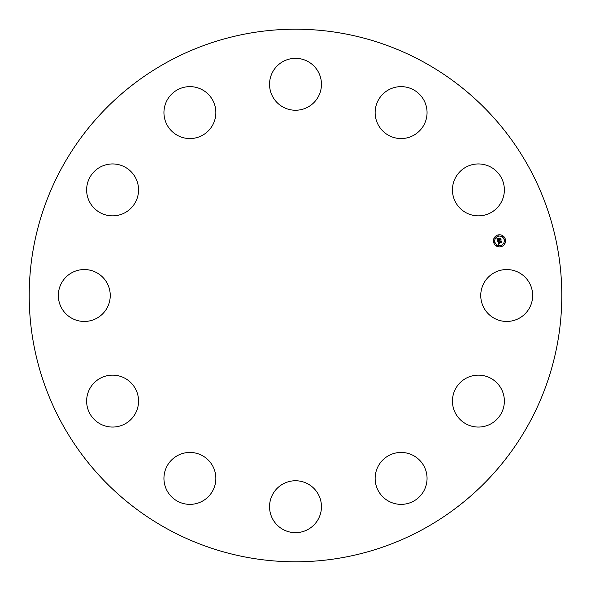<?xml version="1.0" encoding="UTF-8"?>
<svg xmlns="http://www.w3.org/2000/svg" width="591" height="591" viewBox="0 0 591 591"><rect width="100%" height="100%" fill="white"/><g stroke="black" fill="none" stroke-linecap="round" stroke-linejoin="round"><path stroke-width="0.44" stroke-dasharray="2.96 2.22" d="M483.926 283.059A25.96 25.96 0 0 1 519.149 272.724A25.96 25.96 0 0 1 529.484 307.941A25.96 25.96 0 0 1 494.261 318.276A25.96 25.96 0 0 1 483.926 283.059M423.171 61.804A266.297 266.297 0 0 1 529.196 423.171A266.297 266.297 0 0 1 167.829 529.196A266.297 266.297 0 0 1 61.804 167.829A266.297 266.297 0 0 1 423.171 61.804M464.903 378.934A25.96 25.96 0 0 1 500.577 387.593A25.96 25.96 0 0 1 491.911 423.267A25.96 25.96 0 0 1 456.237 414.609A25.96 25.96 0 0 1 464.903 378.934M400.491 452.455A25.96 25.96 0 0 1 427.049 477.794A25.96 25.96 0 0 1 401.717 504.359A25.96 25.96 0 0 1 375.152 479.02A25.96 25.96 0 0 1 400.491 452.455M307.941 483.926A25.96 25.96 0 0 1 318.276 519.149A25.96 25.96 0 0 1 283.059 529.484A25.96 25.96 0 0 1 272.724 494.261A25.96 25.96 0 0 1 307.941 483.926M212.066 464.903A25.96 25.96 0 0 1 203.407 500.577A25.96 25.96 0 0 1 167.733 491.911A25.96 25.96 0 0 1 176.391 456.237A25.96 25.96 0 0 1 212.066 464.903M138.545 400.491A25.96 25.96 0 0 1 113.206 427.049A25.96 25.96 0 0 1 86.641 401.717A25.96 25.96 0 0 1 111.98 375.152A25.96 25.96 0 0 1 138.545 400.491M107.074 307.941A25.96 25.96 0 0 1 71.851 318.276A25.96 25.96 0 0 1 61.516 283.059A25.96 25.96 0 0 1 96.739 272.724A25.96 25.96 0 0 1 107.074 307.941M126.097 212.066A25.96 25.96 0 0 1 90.423 203.407A25.96 25.96 0 0 1 99.089 167.733A25.96 25.96 0 0 1 134.763 176.391A25.96 25.96 0 0 1 126.097 212.066M190.509 138.545A25.96 25.96 0 0 1 163.951 113.206A25.96 25.96 0 0 1 189.283 86.641A25.96 25.96 0 0 1 215.848 111.98A25.96 25.96 0 0 1 190.509 138.545M283.059 107.074A25.96 25.96 0 0 1 272.724 71.851A25.96 25.96 0 0 1 307.941 61.516A25.96 25.96 0 0 1 318.276 96.739A25.96 25.96 0 0 1 283.059 107.074M378.934 126.097A25.96 25.96 0 0 1 387.593 90.423A25.96 25.96 0 0 1 423.267 99.089A25.96 25.96 0 0 1 414.609 134.763A25.96 25.96 0 0 1 378.934 126.097M452.455 190.509A25.96 25.96 0 0 1 477.794 163.951A25.96 25.96 0 0 1 504.359 189.283A25.96 25.96 0 0 1 479.02 215.848A25.96 25.96 0 0 1 452.455 190.509M497.932 240.633L497.688 241.069L496.979 238.417L497.858 238.624L497.674 240.153L498.87 239.835L497.77 239.961L497.748 238.83L497.821 239.88L498.811 239.614L498.169 238.934L499.24 238.646L499.085 239.776L500.621 239.015L500.954 240.271L500.511 239.946L499.41 240.234L499.609 240.603L499.225 240.286L499.506 240.759L499.011 240.345L497.932 240.633M498.605 244.364L497.755 241.305L498.627 241.468L498.324 242.509L501.301 241.424L501.619 242.591L498.678 242.997L499.343 243.625L498.486 243.049L499.292 243.78L498.605 244.364M498.183 238.801L499.314 238.424L498.183 238.801M497.851 241.172L498.715 241.342L497.851 241.172M497.053 238.232L497.991 238.424L497.053 238.232M498.435 241.697L498.486 242.28L501.434 241.054L501.781 242.362L501.397 241.217L498.435 242.376L498.435 241.697M499.055 239.067L499.24 239.495L500.341 239.207L500.776 238.609L501.168 240.086L500.747 238.764L499.188 239.584L499.055 239.067M497.94 234.982A6.058 6.058 0 0 0 493.655 242.406A6.058 6.058 0 0 0 501.072 246.691A6.058 6.058 0 0 0 505.357 239.266A6.058 6.058 0 0 0 497.94 234.982M500.74 245.45A4.772 4.772 0 0 0 504.116 239.599A4.772 4.772 0 0 0 498.272 236.223A4.772 4.772 0 0 0 494.896 242.074A4.772 4.772 0 0 0 500.74 245.45M494.372 242.591L494.179 241.882L494.372 242.591M498.198 235.957L498.006 235.248L498.198 235.957M494.911 238.483L494.719 237.774L494.911 238.483M504.832 239.791L504.648 239.082L504.382 239.532L504.832 239.791M502.313 236.496L502.121 235.787L502.313 236.496M500.813 245.716L501.005 246.425L500.813 245.716M496.699 245.176L496.891 245.886L496.699 245.176M504.101 243.189L504.293 243.898L504.101 243.189"/><path stroke-width="0.89" d="M483.926 283.059A25.96 25.96 0 0 1 519.149 272.724A25.96 25.96 0 0 1 529.484 307.941A25.96 25.96 0 0 1 494.261 318.276A25.96 25.96 0 0 1 483.926 283.059M423.171 61.804A266.297 266.297 0 0 1 529.196 423.171A266.297 266.297 0 0 1 167.829 529.196A266.297 266.297 0 0 1 61.804 167.829A266.297 266.297 0 0 1 423.171 61.804M126.097 212.066A25.96 25.96 0 0 1 90.423 203.407A25.96 25.96 0 0 1 99.089 167.733A25.96 25.96 0 0 1 134.763 176.391A25.96 25.96 0 0 1 126.097 212.066M400.491 452.455A25.96 25.96 0 0 1 427.049 477.794A25.96 25.96 0 0 1 401.717 504.359A25.96 25.96 0 0 1 375.152 479.02A25.96 25.96 0 0 1 400.491 452.455M190.509 138.545A25.96 25.96 0 0 1 163.951 113.206A25.96 25.96 0 0 1 189.283 86.641A25.96 25.96 0 0 1 215.848 111.98A25.96 25.96 0 0 1 190.509 138.545M307.941 483.926A25.96 25.96 0 0 1 318.276 519.149A25.96 25.96 0 0 1 283.059 529.484A25.96 25.96 0 0 1 272.724 494.261A25.96 25.96 0 0 1 307.941 483.926M283.059 107.074A25.96 25.96 0 0 1 272.724 71.851A25.96 25.96 0 0 1 307.941 61.516A25.96 25.96 0 0 1 318.276 96.739A25.96 25.96 0 0 1 283.059 107.074M212.066 464.903A25.96 25.96 0 0 1 203.407 500.577A25.96 25.96 0 0 1 167.733 491.911A25.96 25.96 0 0 1 176.391 456.237A25.96 25.96 0 0 1 212.066 464.903M378.934 126.097A25.96 25.96 0 0 1 387.593 90.423A25.96 25.96 0 0 1 423.267 99.089A25.96 25.96 0 0 1 414.609 134.763A25.96 25.96 0 0 1 378.934 126.097M138.545 400.491A25.96 25.96 0 0 1 113.206 427.049A25.96 25.96 0 0 1 86.641 401.717A25.96 25.96 0 0 1 111.98 375.152A25.96 25.96 0 0 1 138.545 400.491M452.455 190.509A25.96 25.96 0 0 1 477.794 163.951A25.96 25.96 0 0 1 504.359 189.283A25.96 25.96 0 0 1 479.02 215.848A25.96 25.96 0 0 1 452.455 190.509M107.074 307.941A25.96 25.96 0 0 1 71.851 318.276A25.96 25.96 0 0 1 61.516 283.059A25.96 25.96 0 0 1 96.739 272.724A25.96 25.96 0 0 1 107.074 307.941M464.903 378.934A25.96 25.96 0 0 1 500.577 387.593A25.96 25.96 0 0 1 491.911 423.267A25.96 25.96 0 0 1 456.237 414.609A25.96 25.96 0 0 1 464.903 378.934M497.94 234.982A6.058 6.058 0 0 1 505.357 239.266A6.058 6.058 0 0 1 501.072 246.691A6.058 6.058 0 0 1 493.655 242.406A6.058 6.058 0 0 1 497.94 234.982M498.272 236.223A4.772 4.772 0 0 1 504.116 239.599A4.772 4.772 0 0 1 500.74 245.45A4.772 4.772 0 0 1 494.896 242.074A4.772 4.772 0 0 1 498.272 236.223M497.799 241.313L498.627 241.468L498.324 242.509L501.301 241.424L501.619 242.591L498.678 242.997L499.343 243.625L498.486 243.049L499.292 243.78L498.605 244.364L497.799 241.313M497.932 241.121L498.715 241.342L497.932 241.121M498.442 241.719L498.486 242.28L501.434 241.054L501.781 242.362L501.397 241.217L498.435 242.376L498.442 241.719M496.979 238.417L497.858 238.624L497.674 240.153L498.87 239.835L497.77 239.961L497.703 238.867L497.821 239.88L498.811 239.614L498.169 238.934L499.24 238.646L499.085 239.776L500.621 239.015L500.954 240.271L500.511 239.946L499.41 240.234L499.609 240.603L499.225 240.286L499.506 240.759L499.011 240.345L497.688 241.069L496.979 238.417M497.186 238.225L497.991 238.424L497.186 238.225M499.314 238.424L498.183 238.801L499.314 238.424M499.24 239.495L500.776 238.609L501.168 240.086L500.747 238.764L499.188 239.584L499.1 238.971L499.24 239.495M494.179 241.882L494.372 242.591L494.179 241.882M498.006 235.248L498.198 235.957L498.006 235.248M494.719 237.774L494.911 238.483L494.719 237.774M504.648 239.082L504.832 239.791L504.382 239.532L504.648 239.082M502.121 235.787L502.313 236.496L502.121 235.787M501.005 246.425L500.813 245.716L501.005 246.425M496.891 245.886L496.699 245.176L496.891 245.886M504.293 243.898L504.101 243.189L504.293 243.898"/></g></svg>
